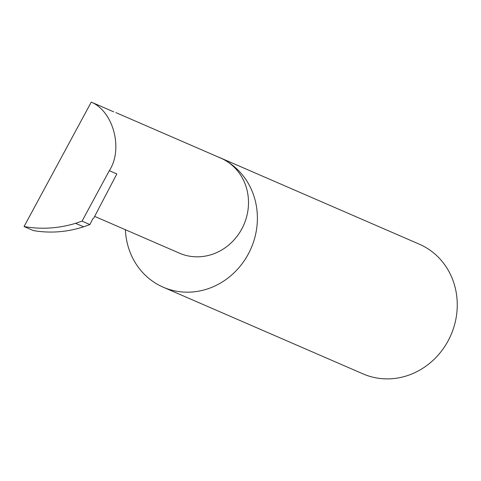<?xml version="1.0" encoding="UTF-8"?>
<svg xmlns="http://www.w3.org/2000/svg" width="481" height="481" viewBox="0 0 481 481"><rect width="100%" height="100%" fill="white"/><g stroke="black" fill="none" stroke-linecap="round" stroke-linejoin="round"><path stroke-width="0.72" d="M94.649 216.378L179.473 253.174A51.822 47.739 -66.5 0 0 243.049 226.485A51.822 47.739 -66.5 0 0 224.092 159.728A70.695 65.121 113.5 0 1 249.946 250.793A70.695 65.121 113.5 0 1 163.221 287.199A70.695 65.121 113.5 0 1 158.622 284.968A70.695 65.121 113.5 0 1 125.391 229.714M91.27 102.104C113.486 111.418 123.413 149.134 109.307 170.677L116.835 173.942L93.699 218.194A1.888 0.734 118.3 0 0 92.364 219.643L89.881 224.555L83.598 226.816C66.919 232.179 50.168 233.435 33.339 230.573L24.05 226.545L91.27 102.104L113.793 111.875M217.045 156.499A70.695 65.121 113.5 0 1 219.492 157.497L419.36 244.204A70.695 65.121 113.5 0 1 423.959 246.44A70.695 65.121 113.5 0 1 449.813 337.5A70.695 65.121 113.5 0 1 363.089 373.911L163.221 287.199M109.307 170.677L82.047 221.152L75.577 223.334L83.598 226.816M24.05 226.545C41.234 229.557 58.411 228.493 75.577 223.334M89.881 224.555L82.047 221.152M219.492 157.497A70.695 65.121 113.5 0 1 224.092 159.728A51.822 47.739 -66.5 0 0 220.719 158.093L115.849 112.59"/></g></svg>
